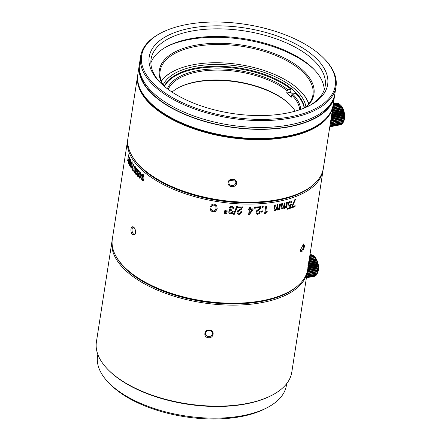 <?xml version="1.0" encoding="UTF-8"?>
<svg xmlns="http://www.w3.org/2000/svg" width="441" height="441" viewBox="0 0 441 441"><rect width="100%" height="100%" fill="white"/><g stroke="black" fill="none" stroke-linecap="round" stroke-linejoin="round"><path stroke-width="0.66" d="M323.209 169.135A98.856 47.308 -171.2 0 1 323.082 170.088A98.856 47.308 -171.2 0 1 249.104 204.1A98.856 47.308 -171.2 0 1 142.548 170.612A98.856 47.308 -171.2 0 1 127.692 139.841A98.856 47.308 -171.2 0 1 127.862 138.893M323.082 170.088L307.735 269.214A98.856 47.308 -171.2 0 1 288.006 292.251A98.856 47.308 -171.2 0 1 127.201 269.738A98.856 47.308 -171.2 0 1 124.186 266.888A98.856 47.308 -171.2 0 1 112.345 238.967L127.692 139.841M130.994 229C130.756 231.481 131.291 233.432 132.603 234.855L135.249 234.121L135.541 233.052C135.729 230.582 135.139 228.642 133.783 227.231C132.416 226.216 131.484 226.806 130.994 229M139.791 178.302A405.626 151.054 -25.7 0 1 141.611 175.755L141.726 175.005A98.856 47.308 8.8 0 1 140.481 173.864L140.707 172.409A98.856 47.308 8.8 0 1 140.365 172.095L140.144 173.545A98.856 47.308 8.8 0 1 139.736 173.159L139.637 173.82A98.856 47.308 8.8 0 0 140.04 174.206L139.455 177.988A98.856 47.308 8.8 0 0 139.791 178.302M138.397 176.604L137.675 175.138L137.289 175.193L137.305 174.107A98.856 47.308 8.8 0 0 137.653 174.471L137.945 175.794M138.518 175.512L138.237 175.86L138.898 175.457L139.251 174.212L138.871 174.267L138.518 175.512L138.898 175.457M137.289 175.193L137.796 176.499L138.617 176.35L139.339 171.786L138.794 170.391L138.088 170.358L137.642 173.192L138.138 174.316L138.871 174.267L138.138 174.316L138.518 174.261L137.989 172.878M138.794 170.391L138.088 170.358L138.562 170.22M138.176 176.444L138.617 176.35M135.988 171.786L136.489 172.095L136.605 171.351L136.071 170.265L136.324 168.975L136.727 169.057L137.041 170.899A98.856 47.308 8.8 0 0 137.377 171.257L137.383 169.515L136.864 168.335L136.181 168.175L135.756 169.25L135.966 171.18L135.426 172.04L135.437 173.44L135.894 174.471L136.528 174.597L136.986 173.341A98.856 47.308 8.8 0 1 136.649 172.977L136.015 173.732L135.751 172.343L136.032 171.77L136.881 172.045M136.633 173.809L136.015 173.732M136.919 174.548L136.528 174.597M136.363 171.13L135.619 171.345L136.363 171.13L136.236 170.832M136.864 168.335L136.181 168.175L136.594 168.115M136.324 168.975L136.716 168.931M135.326 170.193L135.475 167.668L135.051 166.196L134.4 166.307L133.689 170.876L134.097 172.354L134.764 172.244L135.326 170.193M134.615 172.431L134.097 172.354L134.764 172.244M135.051 166.196L135.448 166.163M131.876 168.368L133.48 164.3A98.856 47.308 8.8 0 0 133.777 164.702L132.162 168.71A98.856 47.308 8.8 0 0 133.243 170.204L133.132 170.954A98.856 47.308 8.8 0 1 131.771 169.046L133.689 165.039M131.534 167.9L132.25 163.324L131.925 161.836L131.385 161.919L130.856 164.063L130.668 166.494L130.971 167.988L131.534 167.9L130.971 167.988L131.385 167.971L131.164 167.332M131.925 161.836L132.339 161.819M130.178 165.678L130.889 161.103L130.624 159.603L130.134 159.675L129.626 161.814L129.422 164.25L129.671 165.755L130.178 165.678L129.671 165.755L130.089 165.75L129.648 164.002L129.83 162.189C130.012 160.794 130.238 160.177 130.508 160.348L130.464 163.253C130.293 164.598 130.067 165.182 129.786 165.011M130.624 159.603L131.043 159.598M128.998 163.424L129.709 158.848L129.5 157.338L129.07 157.398L128.359 161.974L128.552 163.49L128.965 163.49M129.5 157.338L129.924 157.338M127.697 160.695L128.419 154.797A98.856 47.308 8.8 0 0 128.563 155.199L127.918 159.383A98.856 47.308 8.8 0 0 128.171 160.077L128.077 160.7L127.829 160.414L128.077 160.7M127.51 160.689A98.856 47.308 8.8 0 0 127.62 161.004L127.829 160.414M135.393 233.724A3.517 1.836 79.3 0 1 134.582 234.358A3.517 1.836 79.3 0 1 132.642 232.82A3.517 1.836 79.3 0 1 132.068 229.248A3.517 1.836 79.3 0 1 133.276 227.446A3.517 1.836 79.3 0 1 134.235 227.716M307.901 267.913L307.95 267.351A98.856 47.308 8.8 0 1 307.84 267.786L308.948 261.144L307.901 267.913L307.432 267.968M294.704 199.801L291.352 207.965A98.856 47.308 8.8 0 0 295.018 206.603L295.167 205.671A98.856 47.308 8.8 0 1 292.289 206.757L295.476 199.508A98.856 47.308 8.8 0 1 294.704 199.801M291.181 201.146L290.283 201.179L288.761 202.347L287.94 204.381L288.199 205.969L289.379 206.223L290.487 205.412L289.924 207.562A98.856 47.308 8.8 0 1 287.615 208.279L287.471 209.21A98.856 47.308 8.8 0 0 290.31 208.317L291.385 204.1L289.654 205.247L288.877 205.098L288.706 204.056L289.213 202.805L290.112 202.121L290.746 202.138L291.027 202.97A98.856 47.308 8.8 0 0 291.76 202.722L291.325 201.223M288.993 205.197L288.59 204.905L288.993 205.197M284.853 207.562L284.368 206.746L284.969 202.86A98.856 47.308 8.8 0 1 284.208 203.053L283.723 206.195L283.227 207.573L282.461 208.174L281.926 207.149L282.494 203.472A98.856 47.308 8.8 0 1 281.727 203.654L281.093 207.755L281.286 208.836L282.196 209.062L283.58 207.931L284.544 208.472L285.9 207.314L285.796 207.976A98.856 47.308 8.8 0 0 286.545 207.761L287.405 202.199A98.856 47.308 8.8 0 1 286.656 202.408L285.641 206.917L284.853 207.562L284.384 207.391M282.461 208.174L281.959 207.987M277.902 209.183L277.389 208.323L277.99 204.442A98.856 47.308 8.8 0 1 277.207 204.591L276.722 207.728L276.215 209.095L275.421 209.651L274.859 208.593L275.427 204.916A98.856 47.308 8.8 0 1 274.633 205.054L273.999 209.155L274.208 210.258L275.151 210.539L276.579 209.475L277.587 210.076L278.988 208.99L278.883 209.651A98.856 47.308 8.8 0 0 279.66 209.486L280.526 203.918A98.856 47.308 8.8 0 1 279.748 204.084L278.718 208.571L277.902 209.183L277.417 208.979M275.851 210.23L275.619 210.026L276.347 209.266L277.009 210.026L276.772 209.817L277.35 209.872L278.745 208.786L278.988 208.99M275.421 209.651L274.897 209.436M265.785 211.399L266.596 206.168A98.856 47.308 8.8 0 1 265.752 206.256L264.611 213.626A98.856 47.308 8.8 0 0 265.267 213.554L265.901 212.479L267.114 212.016L267.235 211.233A98.856 47.308 8.8 0 1 265.785 211.399L266.37 206.19M262.345 212.066A98.856 47.308 8.8 0 1 261.397 212.149L261.579 210.952A98.856 47.308 8.8 0 0 262.533 210.87L262.18 211.851A98.42 47.099 -171.2 0 1 261.43 211.917M262.257 206.581L262.07 207.777A98.856 47.308 8.8 0 0 263.023 207.7L263.211 206.504A98.856 47.308 8.8 0 1 262.257 206.581M260.94 206.46L260.179 208.461L257.037 211.079L256.651 211.972L256.982 213.119L257.792 213.427L258.779 212.926L259.336 211.553A98.856 47.308 8.8 0 0 260.196 211.493L259.314 213.576L257.511 214.144L256.072 213.598M256.982 213.119L256.794 212.187L257.186 211.294L260.339 208.681L261.1 206.675A98.856 47.308 8.8 0 1 256.761 206.945L256.618 207.876A98.856 47.308 8.8 0 0 260.036 207.672L259.506 208.527L256.535 210.82L255.918 212.253L256.243 213.852L257.66 214.359L259.314 213.576M255.333 208.196L255.515 207A98.856 47.308 8.8 0 1 254.534 207.038L254.352 208.235A98.856 47.308 8.8 0 0 255.333 208.196L255.196 207.976A98.42 47.099 -171.2 0 1 254.385 208.009M252.996 209.828L253.145 208.891A98.856 47.308 8.8 0 1 250.268 208.951L250.549 207.138A98.856 47.308 8.8 0 1 249.744 207.143L249.463 208.962A98.856 47.308 8.8 0 1 248.487 208.968L248.355 209.795A98.856 47.308 -171.2 0 0 249.336 209.789L248.608 214.508A98.856 47.308 8.8 0 0 249.408 214.502A404.645 218.769 -62.7 0 0 252.996 209.828L252.869 209.607A405.571 219.083 117.2 0 1 249.292 214.282A98.42 47.099 -171.2 0 1 248.641 214.293M237.98 212.7L239.066 213.582L240.113 213.174L240.698 211.834A98.856 47.308 8.8 0 0 241.618 211.867L240.698 213.891L238.868 214.293L237.352 213.626L237.054 213.091M238.195 213.174L237.98 212.215L238.388 211.344L241.74 209.023L242.533 207.066A98.856 47.308 8.8 0 1 237.886 206.873L237.743 207.805A98.856 47.308 8.8 0 0 241.403 207.97L240.847 208.78L237.688 210.792L237.049 212.187L237.412 213.841L238.934 214.513L240.698 213.891M234.276 214.354A1955.196 871.603 -80.9 0 0 237.495 206.691A98.856 47.308 8.8 0 1 236.641 206.642A1935.505 863.208 99.1 0 1 233.41 214.298A98.856 47.308 8.8 0 0 234.276 214.354L234.226 214.139A98.42 47.099 -171.2 0 1 233.498 214.089M231.663 207.226L232.887 208.268L232.903 208.935A98.856 47.308 8.8 0 0 233.846 209.006L233.504 207.083L231.872 206.3L229.976 206.79L229.055 208.389L229.028 208.984L230.086 210.296L229.171 210.826L228.796 211.779L229.16 213.301L230.626 213.984L232.341 213.499L233.261 211.674A98.856 47.308 8.8 0 1 232.313 211.603L230.792 213.058L229.976 212.661L229.767 211.785L230.279 210.947L231.696 210.792L231.839 209.861L230.704 209.64L230.015 208.466L230.56 207.529L231.635 207.011L230.533 207.314L229.993 208.251L230.158 209.194M229.755 212.154L229.739 211.57L229.755 212.154M226.437 210.842L225.842 213.62A98.856 47.308 8.8 0 0 226.878 213.731L227.148 210.919A98.856 47.308 8.8 0 1 226.437 210.842M225.235 213.554A98.856 47.308 8.8 0 1 224.193 213.433L224.789 210.66A98.856 47.308 8.8 0 0 225.511 210.743L225.23 213.339A98.42 47.099 -171.2 0 1 224.237 213.229M216.112 208.213L215.098 210.506L213.196 211.024L211.906 210.385L211.333 209.056A98.856 47.308 8.8 0 1 210.236 208.852L210.93 210.892L213.036 211.994L215.759 211.322L217.165 208.499L216.685 205.523L214.309 204.051L212.716 204.133L211.471 204.922L210.6 206.482A98.856 47.308 8.8 0 0 211.702 206.686L212.733 205.263L214.188 205.032L215.792 206.123L216.057 208.543L215.831 205.919L214.232 204.822L212.782 205.059L211.757 206.482A98.42 47.099 -171.2 0 1 210.671 206.278M142.3 178.01L142.923 178.296L143.038 177.547L142.355 176.494L142.619 175.204L143.11 175.27L143.551 177.084A98.856 47.308 8.8 0 0 143.97 177.425L143.92 175.694L143.253 174.548L142.415 174.41L141.936 175.501L142.256 177.403L141.627 178.285L141.688 179.674L142.278 180.678L143.055 180.777L143.562 179.509A98.856 47.308 8.8 0 1 143.149 179.162L142.399 179.939L142.035 178.572L142.349 177.993L143.281 178.219M142.867 179.939L142.399 179.939M142.625 177.332L141.842 177.591L142.625 177.332L142.305 175.43L142.823 174.311M142.619 175.204L143.474 175.193L142.983 175.132L143.474 175.193L143.915 177.006L143.551 177.084M300.668 249.479L300.74 251.453L302.78 251.028L304.637 246.276L303.623 243.89L300.668 249.479M132.372 156.516A97.979 46.889 8.8 0 0 143.402 169.713A97.979 46.889 8.8 0 0 231.751 202.16A97.979 46.889 8.8 0 0 313.584 184.57M229.733 180.49L234.59 180.093M228.862 182.144A3.517 3.065 -4.6 0 1 232.457 179.421A3.517 3.065 -4.6 0 1 235.847 182.21A3.517 3.065 -4.6 0 1 235.825 182.839A3.517 3.065 -4.6 0 1 232.231 185.562A3.517 3.065 -4.6 0 1 228.84 182.772A3.517 3.065 -4.6 0 1 228.862 182.144M228.118 182.453C227.137 187.414 236.106 188.29 236.63 183.296C237.627 178.445 228.664 177.552 228.118 182.453M137.763 74.838A98.856 47.308 8.8 0 0 137.669 75.411L127.989 137.934A98.856 47.308 8.8 0 0 139.83 165.86A98.856 47.308 8.8 0 0 180.082 189.9A98.856 47.308 8.8 0 0 303.645 191.218A98.856 47.308 8.8 0 0 323.374 168.181L333.054 105.658A98.856 47.308 8.8 0 0 333.137 105.085M137.669 75.411A98.856 47.308 8.8 0 0 208.378 133.226A98.856 47.308 8.8 0 0 322.062 123.05A98.856 47.308 8.8 0 0 333.054 105.658M139.725 87.963A98.42 47.099 8.8 0 0 221.327 135.508A98.42 47.099 8.8 0 0 321.737 122.521A98.42 47.099 8.8 0 0 327.299 117.003M139.83 165.86L140.475 166.505A97.979 46.889 8.8 0 0 180.369 190.336A97.979 46.889 8.8 0 0 302.835 191.642L303.645 191.218M313.507 127.548L313.099 127.763A98.42 47.099 -171.2 0 1 153.005 105.349A98.42 47.099 -171.2 0 1 150.006 102.51L149.686 102.191A98.856 47.308 8.8 0 0 152.696 105.035A98.856 47.308 8.8 0 0 313.507 127.548A98.856 47.308 8.8 0 0 333.231 104.511L334.647 95.361A98.856 47.308 8.8 0 0 334.774 94.407M139.428 64.166A98.856 47.308 8.8 0 0 139.262 65.114A98.856 47.308 8.8 0 0 154.113 95.89A98.856 47.308 8.8 0 0 260.675 129.373A98.856 47.308 8.8 0 0 334.647 95.361M333.192 99.368A98.42 47.099 -171.2 0 1 256.342 129.119A98.42 47.099 -171.2 0 1 154.482 95.818A98.42 47.099 -171.2 0 1 139.439 69.375M139.262 65.114L137.846 74.264A98.856 47.308 8.8 0 0 149.686 102.191M161.158 32.888L160.348 33.312A98.856 47.308 8.8 0 0 140.618 56.349L139.554 63.212A98.856 47.308 8.8 0 0 154.411 93.983A98.856 47.308 8.8 0 0 260.967 127.471A98.856 47.308 8.8 0 0 334.945 93.459L336.009 86.596A98.856 47.308 8.8 0 0 324.168 58.67L323.523 58.025A97.979 46.889 8.8 0 0 320.535 55.197A97.979 46.889 8.8 0 0 161.158 32.888A97.979 46.889 8.8 0 0 156.323 86.216A97.979 46.889 8.8 0 0 287.741 117.323A97.979 46.889 8.8 0 0 323.523 58.025M140.618 56.349A98.856 47.308 8.8 0 0 155.469 87.12A98.856 47.308 8.8 0 0 262.031 120.608A98.856 47.308 8.8 0 0 336.009 86.596M162.768 84.997A90.289 43.207 -171.2 0 1 160.017 82.395A90.289 43.207 -171.2 0 1 192.987 27.755A90.289 43.207 -171.2 0 1 314.091 56.415A90.289 43.207 -171.2 0 1 309.637 105.559A90.289 43.207 -171.2 0 1 162.768 84.997M308.606 106.088A88.095 42.16 8.8 0 0 325.193 86.089A88.095 42.16 8.8 0 0 311.958 58.67A88.095 42.16 8.8 0 0 217 28.83A88.095 42.16 8.8 0 0 151.081 59.138A88.095 42.16 8.8 0 0 160.844 83.211M324.234 89.848A88.095 42.16 8.8 0 0 310.773 66.293A88.095 42.16 8.8 0 0 219.723 36.487A88.095 42.16 8.8 0 0 150.855 63.008M166.483 46.768A90.289 43.207 -171.2 0 1 312.322 67.853A90.289 43.207 -171.2 0 1 314.251 69.639M163.087 85.284A78.206 37.424 -171.2 0 1 203.555 44.067A78.206 37.424 -171.2 0 1 302.195 69.766A78.206 37.424 -171.2 0 1 305.839 107.384M305.161 107.676A77.329 37.005 8.8 0 0 312.961 94.738A77.329 37.005 8.8 0 0 301.341 70.67A77.329 37.005 8.8 0 0 217.992 44.475A77.329 37.005 8.8 0 0 160.122 71.078A77.329 37.005 8.8 0 0 163.644 85.769M288.006 292.251L287.196 292.675A97.979 46.889 -171.2 0 1 127.818 270.361A97.979 46.889 -171.2 0 1 124.831 267.538L124.186 266.888M116.727 257.544A97.979 46.889 8.8 0 0 127.758 270.741A97.979 46.889 8.8 0 0 216.107 303.193A97.979 46.889 8.8 0 0 297.94 285.597M112.218 239.921A98.856 47.308 8.8 0 0 112.053 240.874A98.856 47.308 8.8 0 0 126.903 271.645A98.856 47.308 8.8 0 0 233.465 305.133A98.856 47.308 8.8 0 0 307.443 271.121A98.856 47.308 8.8 0 0 307.57 270.162M307.443 271.121L291.799 372.154A98.856 47.308 -171.2 0 1 272.069 395.186A98.856 47.308 -171.2 0 1 111.264 372.678A98.856 47.308 -171.2 0 1 108.249 369.828A98.856 47.308 -171.2 0 1 96.414 341.902L112.053 240.874M208.417 337.707C213.83 338.517 215.098 330.259 209.596 330.083C204.166 329.179 202.899 337.431 208.417 337.707M208.499 336.516A3.517 3.065 -4.6 0 1 205.467 333.749A3.517 3.065 -4.6 0 1 209.442 330.419A3.517 3.065 -4.6 0 1 212.474 333.187A3.517 3.065 -4.6 0 1 208.499 336.516M208.042 330.524L209.403 330.414M317.454 273.128L317.68 272.604A10.104 5.275 -100.7 0 0 318.363 270.118A10.104 5.275 -100.7 0 0 314.714 256.905L314.124 256.309A10.986 5.739 -100.7 0 0 314.097 256.282L309.604 257.131M306.638 276.32L316.814 274.396A10.986 5.739 -100.7 0 0 317.035 274.026L317.426 273.188A10.986 5.739 -100.7 0 0 317.597 272.731L317.884 271.739A10.986 5.739 -100.7 0 0 318 271.221L318.17 270.107L307.278 272.163M317.492 273.029L306.809 275.19M306.506 277.141L316.065 275.338A10.986 5.739 -100.7 0 0 316.324 275.057L316.87 274.082M306.434 277.637L315.199 275.978A10.986 5.739 -100.7 0 0 315.497 275.801L315.778 275.393M314.571 276.231L314.246 276.303A10.986 5.739 -100.7 0 0 314.323 276.286A10.986 5.739 -100.7 0 0 314.571 276.231L314.703 276.072M306.451 277.51L315.497 275.801M306.545 276.904L316.324 275.057M306.688 275.978L317.035 274.026M306.875 274.754L317.597 272.731M307.024 273.806L317.972 271.739M317.884 271.739L307.03 273.789M307.107 273.277L318 271.221M307.25 272.345L318.297 270.256M318.17 270.107A10.986 5.739 -100.7 0 0 318.226 269.534L318.275 268.332A10.986 5.739 -100.7 0 0 318.27 267.72L318.204 266.469A10.986 5.739 -100.7 0 0 318.137 265.846L317.95 264.578A10.986 5.739 -100.7 0 0 317.823 263.955L317.52 262.72A10.986 5.739 -100.7 0 0 317.344 262.114L316.936 260.94A10.986 5.739 -100.7 0 0 316.71 260.377L316.208 259.297A10.986 5.739 -100.7 0 0 315.938 258.795L315.365 257.847A10.986 5.739 -100.7 0 0 315.061 257.417L314.422 256.629A10.986 5.739 -100.7 0 0 314.124 256.309M307.371 271.584L318.226 269.534M310.458 254.755L310.321 254.689A10.986 5.739 -100.7 0 0 310.243 254.7A10.986 5.739 -100.7 0 0 310.166 254.716M311.715 254.942L311.335 254.694A10.986 5.739 -100.7 0 0 310.993 254.655L309.957 254.854M313.253 255.725L312.377 255.025A10.986 5.739 -100.7 0 0 312.03 254.881L309.891 255.284M314.224 256.43L313.419 255.681A10.986 5.739 -100.7 0 0 313.077 255.427L309.775 256.05M307.504 270.697L318.457 268.624M318.275 268.332L307.548 270.361M307.653 269.727L318.27 267.72M307.785 268.911L318.441 266.899M318.204 266.469L307.857 268.426M307.961 267.77L318.137 265.846M308.072 267.048L318.259 265.124M317.95 264.578L308.165 266.43M308.27 265.763L317.823 263.955M308.364 265.162L317.911 263.36M317.52 262.72L308.48 264.424M308.579 263.773L317.344 262.114M308.65 263.31L317.41 261.656M316.936 260.94L308.777 262.478M308.876 261.86L316.71 260.377M308.921 261.546L316.77 260.063M316.208 259.297L309.064 260.648M309.152 260.08L315.938 258.795M309.174 259.925L316.01 258.635M315.365 257.847L309.317 258.988M309.395 258.487L315.061 257.417M314.422 256.629L309.543 257.55M313.419 255.681L309.725 256.375M312.377 255.025L309.858 255.504M311.335 254.694L309.94 254.959M272.069 395.186L271.259 395.61A97.979 46.889 -171.2 0 1 111.882 373.301A97.979 46.889 -171.2 0 1 108.894 370.479L108.249 369.828M97.814 354.377L97.555 356.058A95.565 45.732 8.8 0 0 108.999 383.047A95.565 45.732 8.8 0 0 111.915 385.803A95.565 45.732 8.8 0 0 267.362 407.567A95.565 45.732 8.8 0 0 286.43 385.296L286.689 383.62M267.362 407.567L265.333 408.625A93.365 44.679 -171.2 0 1 113.458 387.363A93.365 44.679 -171.2 0 1 110.614 384.673L108.999 383.047M308.854 103.85A76.888 36.796 8.8 0 0 300.497 91.16L300.178 90.835A76.453 36.586 8.8 0 0 297.846 88.63A76.453 36.586 8.8 0 0 173.489 71.221A76.453 36.586 8.8 0 0 161.384 81.265M173.489 71.221L173.081 71.436A76.888 36.796 8.8 0 0 161.285 81.006M308.678 104.07A76.453 36.586 8.8 0 0 300.178 90.835M163.137 84.909A72.936 34.905 -171.2 0 1 221.189 64.557A72.936 34.905 -171.2 0 1 294.902 89.187A72.936 34.905 -171.2 0 1 305.905 107.014M164.261 86.293A71.618 34.271 -171.2 0 1 221.294 66.354A71.618 34.271 -171.2 0 1 293.618 90.543A71.618 34.271 -171.2 0 1 304.417 107.99M167.365 88.762A67.881 32.485 -171.2 0 1 197.585 70.637A67.881 32.485 -171.2 0 1 287.929 89.832L291.066 89.236L290.597 92.29A71.618 34.271 -171.2 0 1 292.609 93.966M291.066 89.236A71.618 34.271 8.8 0 0 219.69 67.06A71.618 34.271 8.8 0 0 164.438 86.442M299.698 109.759A67.004 32.066 -171.2 0 0 291.722 94.87L291.369 97.158A67.004 32.066 8.8 0 0 289.164 95.069A67.004 32.066 8.8 0 0 286.722 93.018L290.597 92.29M286.722 93.018L287.074 90.73L287.929 89.832M304.202 108.078A71.618 34.271 8.8 0 0 295.713 93.376L292.576 93.972A67.881 32.485 -171.2 0 1 300.712 109.407M295.2 111.149A67.004 32.066 8.8 0 0 290.029 104.622A67.004 32.066 8.8 0 0 287.984 102.692A67.004 32.066 8.8 0 0 178.996 87.434A67.004 32.066 8.8 0 0 172.089 92.092M291.722 94.87L292.576 93.972M168.225 89.407A67.004 32.066 -171.2 0 1 219.067 70.091A67.004 32.066 -171.2 0 1 287.074 90.73M178.594 87.643A67.881 32.485 -171.2 0 1 288.601 103.315A67.881 32.485 -171.2 0 1 290.349 104.947M343.589 121.628L343.815 121.11A10.104 5.275 -100.7 0 0 344.498 118.618A10.104 5.275 -100.7 0 0 340.849 105.41L340.259 104.815A10.986 5.739 -100.7 0 0 340.232 104.787L332.977 106.154M330.006 125.343L342.949 122.901A10.986 5.739 -100.7 0 0 343.164 122.526L343.561 121.688A10.986 5.739 -100.7 0 0 343.732 121.231L344.019 120.244A10.986 5.739 -100.7 0 0 344.129 119.72L344.305 118.607L330.651 121.187M343.627 121.529L330.182 124.213M329.879 126.165L342.199 123.838A10.986 5.739 -100.7 0 0 342.459 123.563L343.004 122.587M329.802 126.661L341.334 124.483A10.986 5.739 -100.7 0 0 341.632 124.301L341.913 123.893M340.458 124.792L329.78 126.81L340.38 124.803A10.986 5.739 -100.7 0 0 340.458 124.792A10.986 5.739 -100.7 0 0 340.7 124.737L340.838 124.577M329.785 126.799L340.7 124.737M329.824 126.534L341.632 124.301M329.918 125.928L342.459 123.563M330.061 125.001L343.164 122.526M330.248 123.778L343.732 121.231M344.019 120.244L330.397 122.819L344.107 120.239M330.48 122.3L344.129 119.72M330.623 121.369L344.432 118.761M344.305 118.607A10.986 5.739 -100.7 0 0 344.36 118.034L344.41 116.832A10.986 5.739 -100.7 0 0 344.404 116.226L344.338 114.974A10.986 5.739 -100.7 0 0 344.272 114.346L344.079 113.083A10.986 5.739 -100.7 0 0 343.958 112.461L343.655 111.22A10.986 5.739 -100.7 0 0 343.478 110.619L343.07 109.44A10.986 5.739 -100.7 0 0 342.844 108.883L342.343 107.802A10.986 5.739 -100.7 0 0 342.073 107.295L341.494 106.353A10.986 5.739 -100.7 0 0 341.196 105.917L340.557 105.129A10.986 5.739 -100.7 0 0 340.259 104.815M330.739 120.608L344.36 118.034M336.593 103.26L336.455 103.194A10.986 5.739 -100.7 0 0 336.378 103.205A10.986 5.739 -100.7 0 0 336.301 103.222M337.85 103.442L337.47 103.194A10.986 5.739 -100.7 0 0 337.128 103.161L333.33 103.878M339.388 104.225L338.512 103.53A10.986 5.739 -100.7 0 0 338.164 103.381L333.264 104.308M340.358 104.936L339.553 104.181A10.986 5.739 -100.7 0 0 339.212 103.933L333.137 105.079M330.877 119.72L344.586 117.13M344.41 116.832L330.932 119.379M331.031 118.75L344.404 116.226M331.152 117.934L344.575 115.399M344.338 114.974L331.23 117.449M331.334 116.793L344.272 114.346M331.445 116.071L344.393 113.629M344.079 113.083L331.538 115.454M331.643 114.787L343.958 112.461M331.737 114.186L344.046 111.86M343.655 111.22L331.847 113.453M331.952 112.797L343.478 110.619M332.023 112.334L343.545 110.156M343.07 109.44L332.15 111.507M332.249 110.884L342.844 108.883M332.293 110.57L342.9 108.569M342.343 107.802L332.431 109.671M332.525 109.103L342.073 107.295M332.547 108.949L342.139 107.141M341.494 106.353L332.69 108.012M332.768 107.51L341.196 105.917M340.557 105.129L332.911 106.573M339.553 104.181L333.093 105.399M338.512 103.53L333.231 104.528M337.47 103.194L333.313 103.982M134.974 229.006A3.517 1.836 -100.7 0 0 135.536 232.159A3.517 1.836 -100.7 0 0 135.613 232.319M135.536 232.159L135.111 229.348M308.331 265.162L308.832 262.042L308.242 265.168M295.161 199.321L291.986 206.57L292.289 206.757M295.018 206.603L294.704 206.421A98.42 47.099 -171.2 0 1 291.396 207.656M294.797 205.82L294.704 206.421M290.58 202.072L289.82 201.928L288.927 202.612L288.425 203.863L288.59 204.905L289.362 205.054M291.016 204.189L290.018 208.124A98.42 47.099 -171.2 0 1 287.521 208.918M290.31 208.317L290.018 208.124M290.487 205.412L290.189 205.219L289.092 206.03L287.912 205.776M291.76 202.722L291.462 202.535A98.42 47.099 -171.2 0 1 291.01 202.684M291.154 201.129L291.462 202.535M286.545 207.761L286.264 207.568A98.42 47.099 -171.2 0 1 285.84 207.689M287.085 202.292L286.264 207.568M285.9 207.314L285.625 207.121L284.274 208.273L283.723 208.251M283.58 207.931L283.315 207.728L281.937 208.863L281.033 208.637M282.196 203.544L281.672 206.945L282.201 207.97M284.66 202.943L284.098 206.542L284.583 207.364M279.66 209.486L279.412 209.282A98.42 47.099 -171.2 0 1 278.927 209.387M280.233 203.979L279.412 209.282M275.619 210.026L274.925 210.329L273.982 210.048M275.167 204.96L274.638 208.384L275.195 209.447M277.714 204.497L277.157 208.119L277.665 208.973M267.114 212.016L265.719 212.264L265.085 213.339A98.42 47.099 -171.2 0 1 264.65 213.383M267.003 211.261L266.921 211.801M262.329 210.892L262.18 211.851M263.001 206.52L262.853 207.485A98.42 47.099 -171.2 0 1 262.108 207.546M260.036 211.272L259.159 213.361M260.036 207.672L259.881 207.457A98.42 47.099 -171.2 0 1 256.651 207.65M255.35 207.005L255.196 207.976M250.268 208.951L250.4 207.138M252.985 208.896L252.869 209.607M248.393 209.574A98.42 47.099 -171.2 0 0 249.226 209.569L249.336 209.789M250.025 209.563A98.42 47.099 8.8 0 0 252.059 209.525L252.18 209.74A409.491 221.024 117.1 0 1 249.628 213.08L250.025 209.563L249.628 213.08M252.18 209.74A98.856 47.308 -171.2 0 1 250.141 209.778M241.541 211.647L240.621 213.676M241.403 207.97L241.332 207.75A98.42 47.099 -171.2 0 1 237.776 207.595M242.456 206.851L241.662 208.808L238.327 211.129L237.92 211.994L238.129 212.959M237.352 206.686A1963.04 874.376 99.1 0 1 234.226 214.139M233.818 207.777L233.807 208.786A98.42 47.099 -171.2 0 1 232.914 208.72M232.865 208.163L231.635 207.011M231.696 210.792L230.252 210.732L229.739 211.57L229.948 212.446M231.773 209.855L231.663 210.578M233.195 211.636L232.302 213.284L230.599 213.769L229.133 213.086L228.763 212.264M230.086 210.296L229.022 208.88M226.878 213.731L226.861 213.516A98.42 47.099 -171.2 0 1 225.886 213.411M227.132 210.704L226.861 213.516M225.505 210.528L225.23 213.339M217.198 208.29L215.798 211.112L213.08 211.79L210.991 210.688L210.296 208.648M142.763 179.867L143.507 179.09M143.413 180.7L142.641 180.606L142.057 179.603L142.206 177.519M303.094 244.303A3.517 1.229 -69.4 0 1 303.199 244.325A3.517 1.229 -69.4 0 1 303.584 246.31A3.517 1.229 -69.4 0 1 302.355 249.623A3.517 1.229 -69.4 0 1 300.729 250.907A3.517 1.229 -69.4 0 1 300.608 250.841M139.968 178.054A98.42 47.099 -171.2 0 1 139.83 177.921L139.455 177.988M140.04 174.206L140.414 174.145A98.42 47.099 -171.2 0 1 140.012 173.76L139.637 173.82M139.83 177.921L140.414 174.145M140.012 173.76L140.056 173.467M140.685 172.392L140.519 173.484L140.144 173.545M139.968 177.166L140.343 177.1A411.751 155.072 -25.9 0 1 141.627 175.27A98.42 47.099 -171.2 0 1 140.751 174.465L140.376 174.526A98.856 47.308 8.8 0 0 141.258 175.336A410.797 154.118 154.2 0 0 139.968 177.166L140.376 174.526M141.627 175.27L141.258 175.336M138.331 175.739L138.617 175.805M137.967 172.117L138.474 170.309M139.395 171.836L139.075 171.097L138.656 171.08M138.298 173.616L139.119 173.605L138.683 173.561L139.119 173.605L139.395 172.878L138.739 173.66L138.298 173.616L137.994 172.911L138.27 171.136L138.689 171.152L139.014 171.896L139.014 172.933M138.27 171.136L139.075 171.097M136.407 173.688L137.041 172.927M136.286 174.427L135.834 173.396L135.437 173.44M135.806 172.089L136.015 171.306M136.137 169.327L136.572 168.131M137.041 170.899L137.427 170.849M137.388 169.526L137.118 169.013M134.494 172.315L134.185 171.566M134.439 167.321L134.803 166.268M135.332 166.907L134.759 166.841L135.023 169.818C134.858 171.163 134.588 171.758 134.213 171.61L134.125 168.809C134.296 167.409 134.566 166.786 134.935 166.946L135.376 166.974M134.61 171.571L135.211 170.86M134.792 171.676L134.213 171.61M133.204 170.474A98.42 47.099 -171.2 0 1 132.179 169.024L131.771 169.046M131.947 167.878L131.385 167.971M131.572 162.536L131.798 161.908M132.157 162.486L131.672 162.475L131.815 165.474C131.644 166.819 131.401 167.409 131.087 167.244L131.087 164.427C131.264 163.032 131.506 162.415 131.809 162.58L132.173 162.564M131.501 167.227L131.787 167.216M131.644 167.337L131.087 167.244M130.597 165.667L130.089 165.75M130.36 160.243L130.558 159.675M130.817 160.232L130.387 160.237L130.834 160.342M128.97 163.484L128.822 162.861M129.312 157.966L129.494 157.404M129.086 162.746L128.662 162.746L128.755 159.907C128.943 158.517 129.152 157.906 129.384 158.082L129.296 160.993C129.119 162.338 128.904 162.922 128.662 162.746M129.704 157.972L129.279 157.966L129.676 158.082M127.984 160.403L128.077 159.818M288.425 203.863L288.706 204.056M289.379 206.223L289.092 206.03M290.112 202.121L289.82 201.928M289.213 202.805L288.927 202.612M142.278 180.678L142.641 180.606M141.688 179.674L142.057 179.603M141.627 178.285L141.991 178.214M141.936 175.501L142.305 175.43M137.642 173.192L138.027 173.142M137.636 171.637L138.022 171.588M137.46 175.959L137.846 175.904M139.345 171.847L139.014 171.896M136.093 171.775L136.379 171.742M135.426 172.04L135.822 171.996M135.756 169.25L136.153 169.206M133.689 170.876L133.992 170.849M133.832 168.451L134.185 168.423M135.023 169.818L135.387 169.785M132.752 166.709L133.16 166.681M130.856 164.063L131.148 164.052M132.118 165.458L131.815 165.474M130.74 163.242L130.464 163.253M306.407 277.786L314.323 276.286M308.292 265.3L307.857 265.223M308.843 261.91L308.413 261.838M290.746 202.138L290.454 201.945M142.757 175.132L143.121 175.06M138.165 175.882L138.546 175.827M138.435 171.036L138.821 170.981M138.579 173.748L138.959 173.693M136.456 168.909L136.848 168.864M129.913 165.127L130.332 165.116M127.862 160.403L128.287 160.414"/></g></svg>

